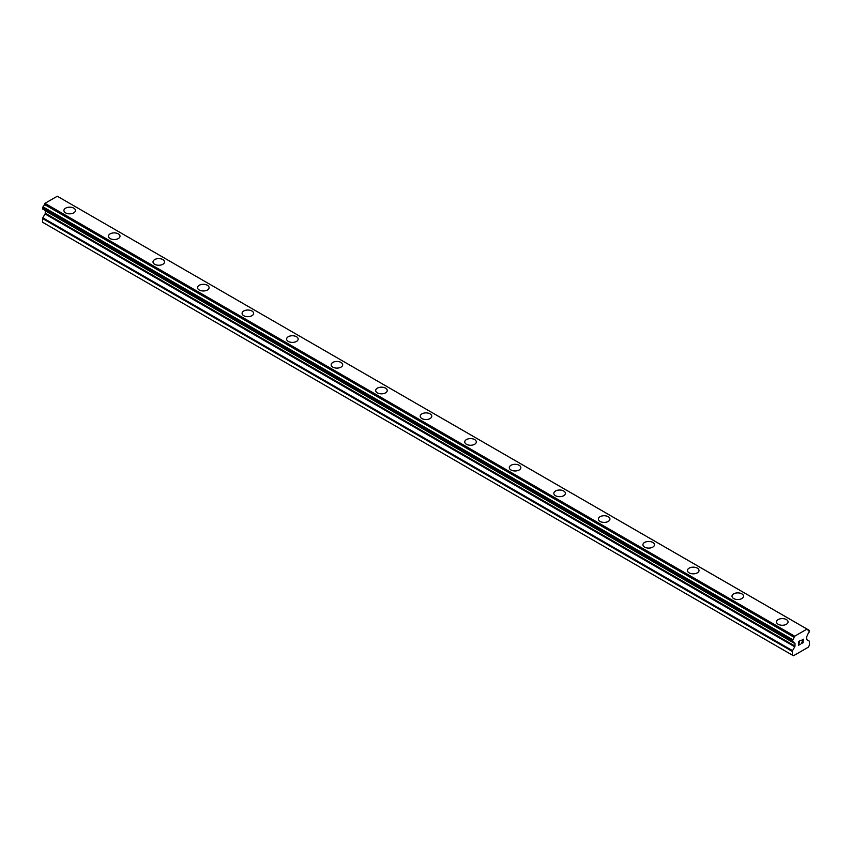 <?xml version="1.0" encoding="UTF-8"?>
<svg xmlns="http://www.w3.org/2000/svg" width="852" height="852" viewBox="0 0 852 852"><rect width="100%" height="100%" fill="white"/><g stroke="black" fill="none" stroke-linecap="round" stroke-linejoin="round"><path stroke-width="1.28" d="M63.921 210.497A5.772 3.333 180 0 1 67.489 207.419A5.772 3.333 180 0 1 73.773 208.144A5.772 3.333 180 0 1 75.466 210.508A5.772 3.333 180 0 1 71.909 213.575A5.772 3.333 180 0 1 65.615 212.862A5.772 3.333 180 0 1 63.921 210.497A5.772 3.333 180 0 1 67.489 207.43A5.772 3.333 180 0 1 73.773 208.154A5.772 3.333 180 0 1 75.466 210.497M108.46 236.217A5.772 3.333 180 0 1 112.027 233.139A5.772 3.333 180 0 1 118.311 233.853A5.772 3.333 180 0 1 120.004 236.217A5.772 3.333 180 0 1 116.447 239.295A5.772 3.333 180 0 1 110.153 238.571A5.772 3.333 180 0 1 108.46 236.217A5.772 3.333 180 0 1 112.027 233.139A5.772 3.333 180 0 1 118.311 233.863A5.772 3.333 180 0 1 120.004 236.217M152.998 261.926A5.772 3.333 180 0 1 156.566 258.848A5.772 3.333 180 0 1 162.849 259.572A5.772 3.333 180 0 1 164.542 261.937A5.772 3.333 180 0 1 160.985 265.004A5.772 3.333 180 0 1 154.691 264.29A5.772 3.333 180 0 1 152.998 261.926A5.772 3.333 180 0 1 156.566 258.859A5.772 3.333 180 0 1 162.849 259.583A5.772 3.333 180 0 1 164.542 261.926M207.387 285.292A5.772 3.333 180 0 1 209.081 287.646A5.772 3.333 180 0 1 205.513 290.724A5.772 3.333 180 0 1 199.23 290A5.772 3.333 180 0 1 197.536 287.646A5.772 3.333 180 0 1 201.104 284.568A5.772 3.333 180 0 1 207.387 285.292M197.536 287.646A5.772 3.333 180 0 1 201.104 284.557A5.772 3.333 180 0 1 207.387 285.282A5.772 3.333 180 0 1 209.081 287.646M251.926 311.012A5.772 3.333 180 0 1 253.619 313.355A5.772 3.333 180 0 1 250.051 316.433A5.772 3.333 180 0 1 243.768 315.709A5.772 3.333 180 0 1 242.075 313.355A5.772 3.333 180 0 1 245.642 310.288A5.772 3.333 180 0 1 251.926 311.012M242.075 313.355A5.772 3.333 180 0 1 245.642 310.277A5.772 3.333 180 0 1 251.926 311.001A5.772 3.333 180 0 1 253.619 313.355M286.613 339.075A5.772 3.333 180 0 1 290.181 335.986A5.772 3.333 180 0 1 296.464 336.71A5.772 3.333 180 0 1 298.157 339.075A5.772 3.333 180 0 1 294.59 342.153A5.772 3.333 180 0 1 288.306 341.428A5.772 3.333 180 0 1 286.613 339.075A5.772 3.333 180 0 1 290.181 335.997A5.772 3.333 180 0 1 296.464 336.721A5.772 3.333 180 0 1 298.157 339.075M331.151 364.784A5.772 3.333 180 0 1 334.719 361.706A5.772 3.333 180 0 1 341.002 362.43A5.772 3.333 180 0 1 342.696 364.784A5.772 3.333 180 0 1 339.128 367.862A5.772 3.333 180 0 1 332.844 367.137A5.772 3.333 180 0 1 331.151 364.784A5.772 3.333 180 0 1 334.719 361.717A5.772 3.333 180 0 1 341.002 362.43A5.772 3.333 180 0 1 342.696 364.784M375.689 390.493A5.772 3.333 180 0 1 379.257 387.415A5.772 3.333 180 0 1 385.541 388.139A5.772 3.333 180 0 1 387.234 390.504A5.772 3.333 180 0 1 383.666 393.581A5.772 3.333 180 0 1 377.383 392.857A5.772 3.333 180 0 1 375.689 390.493A5.772 3.333 180 0 1 379.257 387.426A5.772 3.333 180 0 1 385.541 388.15A5.772 3.333 180 0 1 387.234 390.493M420.228 416.213A5.772 3.333 180 0 1 423.795 413.135A5.772 3.333 180 0 1 430.079 413.859A5.772 3.333 180 0 1 431.772 416.213A5.772 3.333 180 0 1 428.205 419.29A5.772 3.333 180 0 1 421.921 418.566A5.772 3.333 180 0 1 420.228 416.213A5.772 3.333 180 0 1 423.795 413.135A5.772 3.333 180 0 1 430.079 413.859A5.772 3.333 180 0 1 431.772 416.213M464.766 441.922A5.772 3.333 180 0 1 468.334 438.844A5.772 3.333 180 0 1 474.617 439.568A5.772 3.333 180 0 1 476.311 441.932A5.772 3.333 180 0 1 472.743 445.01A5.772 3.333 180 0 1 466.459 444.286A5.772 3.333 180 0 1 464.766 441.922A5.772 3.333 180 0 1 468.334 438.855A5.772 3.333 180 0 1 474.617 439.579A5.772 3.333 180 0 1 476.311 441.922M509.304 467.642A5.772 3.333 180 0 1 512.872 464.564A5.772 3.333 180 0 1 519.156 465.277A5.772 3.333 180 0 1 520.849 467.642A5.772 3.333 180 0 1 517.281 470.719A5.772 3.333 180 0 1 510.998 469.995A5.772 3.333 180 0 1 509.304 467.642A5.772 3.333 180 0 1 512.872 464.564A5.772 3.333 180 0 1 519.156 465.288A5.772 3.333 180 0 1 520.849 467.642M553.843 493.351A5.772 3.333 180 0 1 557.41 490.273A5.772 3.333 180 0 1 563.694 490.997A5.772 3.333 180 0 1 565.387 493.361A5.772 3.333 180 0 1 561.819 496.428A5.772 3.333 180 0 1 555.536 495.715A5.772 3.333 180 0 1 553.843 493.351A5.772 3.333 180 0 1 557.41 490.283A5.772 3.333 180 0 1 563.694 491.008A5.772 3.333 180 0 1 565.387 493.351M608.232 516.717A5.772 3.333 180 0 1 609.926 519.07A5.772 3.333 180 0 1 606.358 522.148A5.772 3.333 180 0 1 600.074 521.424A5.772 3.333 180 0 1 598.381 519.07A5.772 3.333 180 0 1 601.949 515.992A5.772 3.333 180 0 1 608.232 516.717M598.381 519.07A5.772 3.333 180 0 1 601.949 515.992A5.772 3.333 180 0 1 608.232 516.706A5.772 3.333 180 0 1 609.926 519.07M652.77 542.436A5.772 3.333 180 0 1 654.464 544.79A5.772 3.333 180 0 1 650.896 547.857A5.772 3.333 180 0 1 644.613 547.133A5.772 3.333 180 0 1 642.919 544.779A5.772 3.333 180 0 1 646.487 541.712A5.772 3.333 180 0 1 652.77 542.436M642.919 544.779A5.772 3.333 180 0 1 646.487 541.702A5.772 3.333 180 0 1 652.77 542.426A5.772 3.333 180 0 1 654.464 544.779M687.457 570.499A5.772 3.333 180 0 1 691.015 567.411A5.772 3.333 180 0 1 697.309 568.135A5.772 3.333 180 0 1 699.002 570.499A5.772 3.333 180 0 1 695.434 573.577A5.772 3.333 180 0 1 689.151 572.853A5.772 3.333 180 0 1 687.457 570.499A5.772 3.333 180 0 1 691.025 567.421A5.772 3.333 180 0 1 697.309 568.146A5.772 3.333 180 0 1 699.002 570.499M731.996 596.208A5.772 3.333 180 0 1 735.553 593.13A5.772 3.333 180 0 1 741.847 593.855A5.772 3.333 180 0 1 743.54 596.208A5.772 3.333 180 0 1 739.973 599.286A5.772 3.333 180 0 1 733.689 598.562A5.772 3.333 180 0 1 731.996 596.208A5.772 3.333 180 0 1 735.564 593.141A5.772 3.333 180 0 1 741.847 593.865A5.772 3.333 180 0 1 743.54 596.208M776.534 621.928A5.772 3.333 180 0 1 780.091 618.84A5.772 3.333 180 0 1 786.385 619.564A5.772 3.333 180 0 1 788.079 621.928A5.772 3.333 180 0 1 784.511 625.006A5.772 3.333 180 0 1 778.227 624.282A5.772 3.333 180 0 1 776.534 621.928A5.772 3.333 180 0 1 780.102 618.85A5.772 3.333 180 0 1 786.385 619.574A5.772 3.333 180 0 1 788.079 621.928M798.675 643.207L799.581 642.696L798.675 643.452L798.675 644.932L800.326 644.229L798.462 645.305L798.462 641.609L800.326 640.534L798.675 641.726L798.675 643.207L798.675 641.726L800.316 640.534M798.675 644.932L798.675 643.452L799.57 642.93M798.462 645.294L800.316 644.229M801.604 640.725L803.308 639.17M803.308 640.246L802.861 641.205L803.308 640.246M802.861 641.205L801.87 643.09L802.85 641.205M801.87 643.09L803.606 642.088M801.423 643.59L803.606 642.333L801.412 643.601L803.244 639.905L802.829 639.341L801.817 640.608L801.956 639.99L803.106 639.33M794.085 642.759L792.733 641.971A2.524 1.459 -60 0 1 793.606 642.025A2.524 1.459 -60 0 1 794.085 642.759L794.767 643.175A1.054 0.607 -60 0 1 794.991 643.654L794.991 646.061A1.054 0.607 -60 0 1 794.767 646.796L792.541 650.672A1.054 0.607 -60 0 0 792.328 651.407L792.328 655.113L793.457 655.774L808.271 647.222L809.4 645.252L809.4 641.545A1.054 0.607 -60 0 0 809.187 641.066L806.951 639.756A1.054 0.607 -60 0 1 806.737 639.277L806.737 636.87A1.054 0.607 -60 0 1 806.961 636.135L807.643 634.921A2.524 1.459 -60 0 1 808.995 632.578L809.166 630.288L59.363 197.419M792.733 641.971L792.743 639.671A2.524 1.459 -60 0 0 794.096 637.275L794.703 636.199L807.025 629.085L807.632 629.468A2.524 1.459 -60 0 0 808.122 630.235A2.524 1.459 -60 0 0 808.985 630.288L809.166 630.288M45.188 210.487A1.054 0.607 -60 0 1 45.262 210.806L45.262 213.213A1.054 0.607 -60 0 1 45.049 213.948L42.813 217.824A1.054 0.607 120 0 0 42.6 218.549L42.6 222.265L793.457 655.774M42.824 209.113L792.552 641.961L42.824 209.113M807.025 629.085L57.297 196.226L44.975 203.34L44.368 204.427A2.524 1.459 -60 0 1 43.015 206.823L42.706 209.049L792.435 641.897M808.985 630.288L807.643 629.511M794.703 636.199L44.975 203.34M794.149 637.158L44.421 204.299M794.096 637.275L44.368 204.427M792.743 639.671L43.015 206.823M792.562 639.884L42.834 207.036M792.328 655.113L42.6 222.265M792.435 640.097L42.706 207.238M792.328 640.459L42.6 207.611M792.328 641.663L42.6 208.804M794.991 643.654L45.262 210.806M794.991 646.061L45.262 213.213M794.767 646.796L45.049 213.948M792.541 650.672L42.813 217.824M792.328 651.407L42.6 218.549"/></g></svg>
